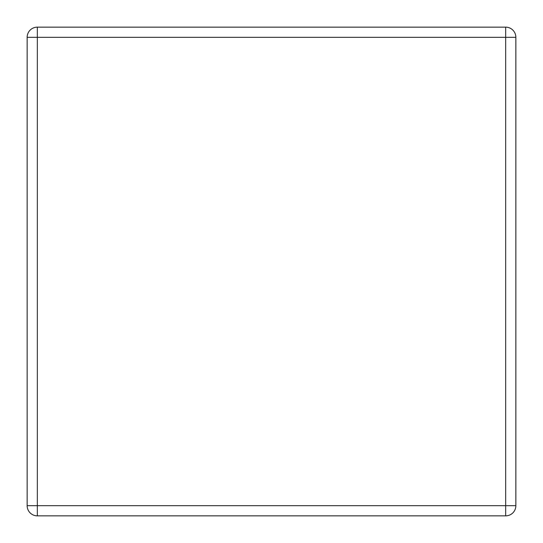 <?xml version="1.0" encoding="UTF-8"?>
<svg xmlns="http://www.w3.org/2000/svg" width="543" height="543" viewBox="0 0 543 543"><rect width="100%" height="100%" fill="white"/><g stroke="black" fill="none" stroke-linecap="round" stroke-linejoin="round"><path stroke-width="0.81" d="M37.318 27.15L505.682 27.15A10.168 10.168 0 0 1 515.85 37.318L515.85 505.682A10.168 10.168 0 0 1 505.682 515.85L37.318 515.85A10.168 10.168 0 0 1 27.15 505.682L27.15 37.318A10.168 10.168 0 0 1 37.318 27.15L37.318 505.682L505.682 505.682L505.682 37.318L27.15 37.318M515.85 505.682L505.682 505.682L505.682 515.85M37.318 515.85L37.318 505.682L27.15 505.682M505.682 27.15L505.682 37.318L515.85 37.318"/></g></svg>
